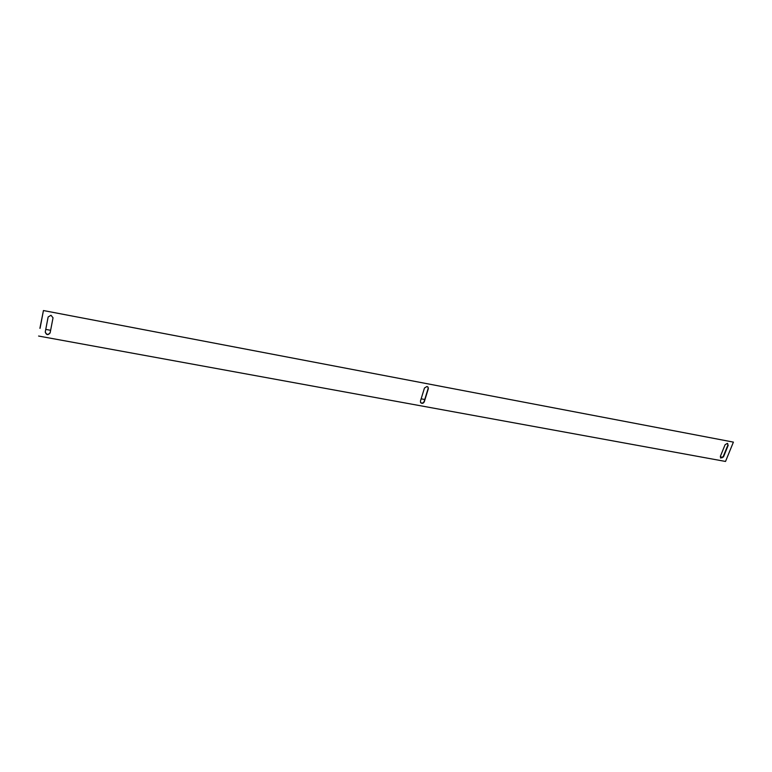 <?xml version="1.0" encoding="UTF-8"?>
<svg xmlns="http://www.w3.org/2000/svg" width="772" height="772" viewBox="0 0 772 772"><rect width="100%" height="100%" fill="white"/><g stroke="black" fill="none" stroke-linecap="round" stroke-linejoin="round"><path stroke-width="1.16" d="M426.984 386.483L424.465 388.026L420.441 401.102L420.653 402.646C422.062 403.795 423.278 403.515 424.282 401.807L428.315 388.75L428.074 387.158L426.984 386.483M727.301 443.379L725.062 444.768L720.382 456.329L720.681 458.028L723.489 456.908L728.179 445.357L727.301 443.379M51 315.265L48.134 316.993L45.239 332.095C46.397 335.116 48.028 335.386 50.122 332.915L53.036 317.803L51 315.265M722.109 457.815L720.372 456.339M43.435 310.547L733.4 442.115L43.435 310.547L40.057 328.341M45.76 329.403L50.614 330.3M421.145 398.825L424.735 399.491M43.396 310.778L39.912 328.322M38.6 336.042L725.526 461.453L733.4 442.115M427.997 387.062L428.142 388.499L424.098 401.546C423.162 403.206 421.975 403.515 420.557 402.482M727.697 443.524L727.861 445.097L723.181 456.638L720.527 457.873M53.017 317.91L50.161 332.664C48.144 335.116 46.523 334.884 45.268 331.96"/></g></svg>
